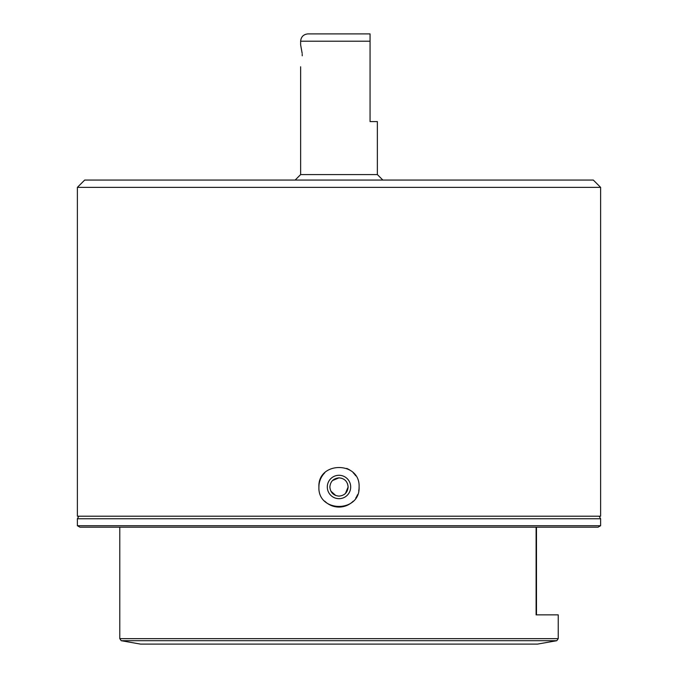 <?xml version="1.0" encoding="UTF-8"?>
<svg xmlns="http://www.w3.org/2000/svg" width="678" height="678" viewBox="0 0 678 678"><rect width="100%" height="100%" fill="white"/><g stroke="black" fill="none" stroke-linecap="round" stroke-linejoin="round"><path stroke-width="1.02" d="M345.441 493.457L348.136 486.982C347.594 492.533 344.543 495.576 339 496.118C333.449 495.576 330.406 492.533 329.864 486.982C330.406 481.439 333.449 478.388 339 477.846L332.525 480.541M330.847 491.101L335.703 495.499M598.089 527.179L79.911 527.179L77.385 525.713L600.615 525.713L598.089 527.179M599.157 516.212L600.615 518.746L77.385 518.746L77.385 525.713M341.737 478.27L339 477.846C344.543 478.38 347.594 481.431 348.136 486.982L347.551 483.761M359.094 486.982C360.34 512.899 317.668 512.915 318.906 486.982C317.651 461.099 360.306 461.006 359.094 486.982A20.094 20.094 0 0 1 358.713 490.906M324.796 501.195A20.094 20.094 0 0 0 353.204 501.195M355.713 498.144A20.094 20.094 0 0 0 357.56 494.677M327.305 486.982A11.696 11.696 0 0 0 339 498.677A11.696 11.696 0 0 0 350.696 486.982A11.696 11.696 0 0 0 339 475.286A11.696 11.696 0 0 0 327.305 486.982M77.385 187.365L84.691 180.06L593.309 180.06L600.615 187.365L77.385 187.365L77.385 516.212L600.615 516.212L600.615 187.365M355.696 475.795A20.094 20.094 0 0 0 353.204 472.761M350.145 470.261A20.094 20.094 0 0 0 346.678 468.413M324.779 472.786A20.094 20.094 0 0 0 318.906 486.982M300.634 66.783L300.634 174.577L377.366 174.577L382.85 180.06M302.235 55.825C300.49 69.961 300.49 69.961 302.235 55.825C300.49 69.961 300.49 69.961 302.235 55.825C300.49 41.68 300.49 41.68 302.235 55.825L302.193 54.198M370.061 41.205L300.634 41.205C301.066 36.773 303.507 34.332 307.939 33.9L370.061 33.9L370.061 121.591L377.366 121.591L377.366 174.577M300.634 41.205L300.634 44.858L302.142 53.265M537.518 644.1L556.799 640.702L537.518 644.1L140.499 644.1L121.209 640.702L119.777 638.642L558.24 638.642L558.24 614.87L536.103 614.87L536.103 527.179M558.24 638.642L556.799 640.702L121.209 640.702L140.499 644.1M600.615 518.746L600.615 525.713M78.843 516.212L77.385 518.746M300.634 174.577L295.15 180.06M119.777 527.179L119.777 638.642M536.476 527.179L536.476 614.87"/></g></svg>
